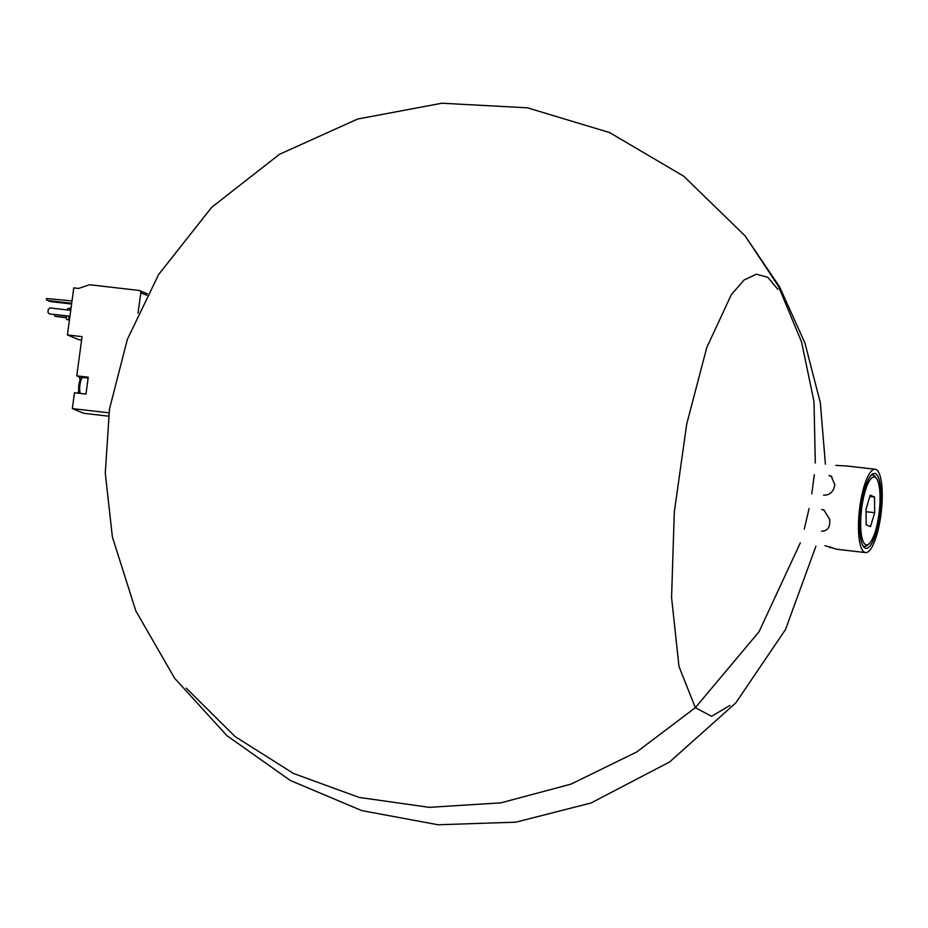 <?xml version="1.0" encoding="UTF-8"?>
<svg xmlns="http://www.w3.org/2000/svg" width="928" height="928" viewBox="0 0 928 928"><rect width="100%" height="100%" fill="white"/><g stroke="black" fill="none" stroke-linecap="round" stroke-linejoin="round"><path stroke-width="1.39" d="M81.618 339.984L78.81 339.66L67.419 334.95L73.788 287.866L78.671 288.434L89.494 284.722L139.084 290.452A2.1 2.018 112.5 0 1 140.812 292.761L138.04 313.27M108.448 416.162L83.729 413.308L72.338 408.598L74.484 392.753L85.979 394.087L88.253 377.209L76.769 375.875L82.07 336.644L67.419 334.95M825.398 464.174L820.34 402.787L804.97 343.128L779.659 286.961L745.149 235.921L778.337 286.068L801.525 341.84L813.984 401.464L815.318 463.014L813.984 401.464L801.525 341.84L778.337 286.068L745.149 235.921L683.716 176.204L609.638 132.588L527.464 107.822L441.914 103.228L357.698 119.004L279.479 154.315L211.746 207.257L158.653 274.491L127.368 339.312L109.481 409.028L105.282 473.106L112.381 536.941L135.813 610.879L174.626 678.264L226.942 735.66L290.278 780.448L361.746 810.62L438.109 824.772L515.829 822.173L590.985 803.01L669.61 761.958L735.8 702.902L785.529 629.497L815.921 546.174M814.297 474.753L811.78 493.858L814.297 474.753M809.1 508.579L804.24 529.238L809.1 508.579M695.339 707.681L678.983 666.443L671.57 597.562L674.296 512.175L686.708 424.05L706.823 347.408L731.368 294.605L744.094 280.001L756.413 274.178L767.839 277.356L777.896 289.408L767.839 277.356L756.413 274.178L744.094 280.001L731.368 294.605L706.823 347.408L686.708 424.05L674.296 512.175L671.57 597.562L678.983 666.443L695.339 707.681L759.046 631.736L800.33 542.81L759.046 631.736L695.339 707.681L711.579 716.312L729.826 705.512L711.579 716.312L695.339 707.681L636.736 751.97L570.987 784.137L500.83 802.859L429.223 807.348L359.124 797.419L293.492 773.476L235.039 736.53L186.215 688.124M108.912 412.821L72.338 408.598M77.616 393.112A8.538 2.227 96.6 0 0 78.845 390.526M80.04 380.213A8.538 2.227 96.6 0 0 78.822 376.733L76.769 375.875M69.322 320.891A7.494 1.96 -83.4 0 1 68.858 316.309M69.774 310.219A7.494 1.96 -83.4 0 1 71.166 307.214M69.055 319.858L67.152 319.638A5.696 1.485 -83.4 0 1 66.19 316.007M67.199 309.929A5.696 1.485 -83.4 0 1 68.463 308.328L70.354 308.548M71.7 303.282L47.769 300.521L46.4 299.814L46.574 298.526L72.024 300.916M71.607 304.013L50.24 301.542L47.769 300.521M66.271 317.62L55.158 316.332L53.94 314.592M66.294 317.794L55.158 316.332M69.948 316.262L49.172 313.861L47.931 312.214L48.337 309.244L49.973 307.934L70.748 310.335M69.925 316.436L49.172 313.861M79.936 384.818A8.236 2.146 96.6 0 0 80.481 393.449L79.344 391.894A6.74 1.763 96.6 0 1 78.868 384.807A6.74 1.763 96.6 0 1 80.829 378.995L82.325 377.719A8.236 2.146 96.6 0 0 79.936 384.818M88.137 378.079L82.94 377.487A8.236 2.146 96.6 0 0 82.325 377.719M868.979 543.854A34.15 8.909 -83.4 0 1 861.497 509.89A34.15 8.909 -83.4 0 1 876.519 478.535A34.15 8.909 -83.4 0 1 878.897 514.448A34.15 8.909 -83.4 0 1 868.979 543.854L867.228 545.351A35.902 9.373 -83.4 0 1 862.866 545.536M870.951 475.507A35.902 9.373 -83.4 0 1 875.162 476.679L876.519 478.535M879.779 514.808A37.665 9.837 -83.4 0 1 863.527 546.604A37.665 9.837 -83.4 0 1 860.592 509.785A37.665 9.837 -83.4 0 1 871.844 474.614A37.665 9.837 -83.4 0 1 879.779 514.808M880.846 515.249A41.934 10.95 -83.4 0 1 865.546 552.578A41.934 10.95 -83.4 0 1 859.479 509.658A41.934 10.95 -83.4 0 1 875.174 469.255A41.934 10.95 -83.4 0 1 880.846 515.249M824.957 545.664L835.652 548.877A41.934 10.95 -83.4 0 0 836.406 549.179L836.708 549.237M831.906 476.76L829.006 475.554L831.163 476.11L834.864 484.799A41.934 10.95 -83.4 0 0 834.11 487.606C832.544 492.629 829.052 495.169 823.635 495.227M823.681 510.249L821.721 509.437L823.96 510.029L829.794 519.587A41.934 10.95 -83.4 0 0 829.736 522.696C829.586 528.136 826.836 530.978 821.477 531.222M846.858 466.018L835.815 465.38M866.033 509.136L866.195 524.83L870.522 526.617L874.686 512.708L874.524 497.002L870.197 495.216L866.033 509.136M869.826 496.468L874.524 497.002M866.056 511.711L874.686 512.708M146.868 295.255L140.812 292.761M88.172 377.812L78.822 376.733M830.2 547.822L830.34 546.812M147.587 293.886L139.606 290.592M875.174 469.255L846.301 465.926M865.546 552.578L836.673 549.248"/></g></svg>
